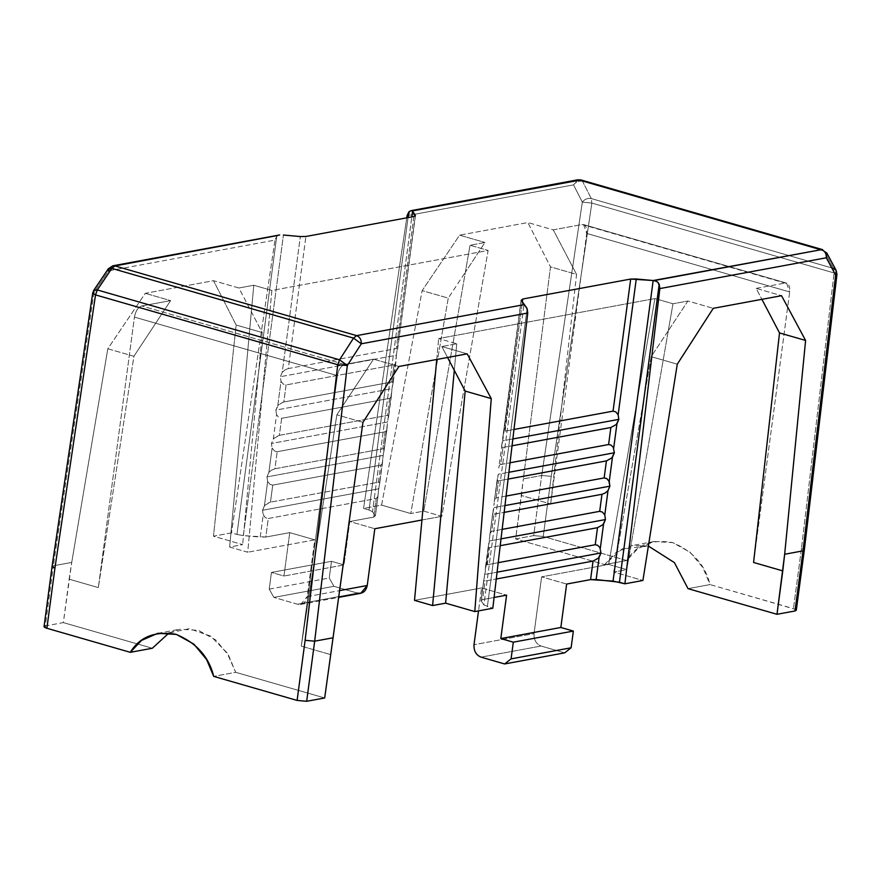 <?xml version="1.0" encoding="UTF-8"?>
<svg xmlns="http://www.w3.org/2000/svg" width="881" height="881" viewBox="0 0 881 881"><rect width="100%" height="100%" fill="white"/><g stroke="black" fill="none" stroke-linecap="round" stroke-linejoin="round"><path stroke-width="0.66" stroke-dasharray="4.41 3.3" d="M494.362 500.573L498.283 474.242L508.91 472.271L498.283 474.242L497.115 479.925L497.963 480.927L508.106 479.088L497.963 480.927L497.126 480.508L497.479 478.405L494.252 501.884L494.715 499.153L496.212 497.897L498.492 480.861L496.212 497.897L494.428 500.177M492.644 513.546L489.759 536.232L494.219 502.842L493.834 507.632L504.967 505.573L493.834 507.632L492.82 514.152L504.152 512.39L493.503 514.328L492.644 513.744L493.019 511.806L489.825 534.822L490.409 532.267L491.763 531.298L494.032 514.262L491.763 531.298L489.968 533.567M481.147 600.831L489.759 536.232L489.373 541.033L501.025 538.875L489.373 541.033L484.913 574.423L497.082 572.176L484.913 574.423L483.746 580.116L484.594 581.119L496.267 578.993L485.123 581.053L482.645 599.587L494.087 597.472L482.645 599.587L481.147 600.831L483.9 604.972L492.809 608.242L483.9 604.972L524.008 304.408L483.9 604.972L481.037 600.446L483.79 579.863L481.147 600.831L482.645 599.587L485.123 581.053L483.724 580.337M501.553 446.755L521.255 300.267L502.743 440.841L512.852 438.969L502.743 440.841L501.553 446.755L502.412 447.526L512.048 445.786L502.412 447.526L501.553 446.953L501.939 445.015L498.734 468.031L499.318 465.465L500.672 464.507L502.941 447.471L500.672 464.507L510.033 462.767L500.122 464.683L498.877 466.776M488.47 545.548L488.217 547.31L489.043 547.718L500.21 545.691L489.043 547.718L488.217 547.31L488.47 545.548M375.24 515.848L373.731 517.092L375.24 515.848L372.487 511.707L411.823 216.891L372.487 511.707L369.029 510.011L408.046 217.596L369.029 510.011L372.487 511.707L375.24 515.848L396.417 355.23L280.334 376.705L282.217 372.333L300.333 236.549L282.217 372.333L280.334 376.705L281.017 381.297L280.334 376.705L396.417 355.23L395.877 362.289L395.217 364.249L394.027 364.965L286.094 384.931L283.341 384.171L281.017 381.297L277.757 405.734L275.885 410.094L276.557 414.698L275.885 410.094L391.957 388.631L391.428 395.69L390.768 397.639L389.578 398.366L281.645 418.321L278.881 417.572L276.557 414.698L273.297 439.123L271.425 443.495L272.108 448.088L271.425 443.495L387.508 422.021L386.968 429.091L386.307 431.04L385.118 431.756L277.185 451.722L274.432 450.962L272.108 448.088L268.848 472.524L266.965 476.885L267.648 481.489L266.965 476.885L383.048 455.422L382.519 462.481L381.847 464.43L380.658 465.157L272.736 485.123L269.971 484.363L267.648 481.489L264.388 505.914L262.516 510.286L378.588 488.812L377.993 496.278L376.209 498.547L268.276 518.513L265.875 517.984L263.904 516.145L262.516 510.286L263.199 514.889L260.225 537.113L243.321 535.593L283.429 235.029L243.321 535.593L236.945 534.448L276.711 236.427L278.187 235.392L276.711 236.427L236.945 534.448L243.321 535.593L265.798 537.047L268.276 518.513L376.209 498.547L377.707 497.302L378.202 493.613L375.339 516.222L377.993 496.278M269.212 589.125L329.252 578.024L333.921 586.306L273.881 597.406L269.212 589.125L271.447 572.43L283.957 576.031L289.75 532.62L265.798 537.047L289.75 532.62L314.77 539.833L307.194 596.613L339.592 590.622L307.194 596.613L314.77 539.833L247.726 552.233L314.77 539.833L289.75 532.62L283.957 576.031L343.997 564.93L349.79 521.519L374.81 528.732L349.79 521.519L343.997 564.93L283.957 576.031L271.447 572.43L331.487 561.318L343.997 564.93L331.487 561.318L271.447 572.43L269.212 589.125L273.881 597.406L333.921 586.306L357.554 593.122L297.514 604.223L273.881 597.406L297.514 604.223C302.635 605.038 305.85 602.505 307.194 596.613L300.74 604.399L297.514 604.223L357.554 593.122L333.921 586.306L329.252 578.024L331.487 561.318L329.252 578.024L269.212 589.125M373.731 517.092L376.209 498.547L373.731 517.092L349.79 521.519L373.731 517.092M396.417 355.23L415.336 215.283L396.417 355.23M413.839 216.517L396.219 348.601L288.285 368.566L305.905 236.482L288.285 368.566L396.219 348.601L397.573 348.953L397.221 351.056L397.573 348.953L396.219 348.601L413.839 216.517M582.539 181.354C578.982 180.682 575.976 181.86 573.531 184.878L577.815 179.801L573.531 184.878C575.976 181.86 578.982 180.682 582.539 181.354L591.316 198.577L833.547 268.441L834.087 272.945L833.547 268.441L824.198 251.052L821.632 249.62L826.818 253.023L824.198 251.052L833.547 268.441L591.316 198.577C587.77 197.917 584.764 199.084 582.319 202.101L573.531 184.878L407.077 215.669L573.531 184.878L582.319 202.101C584.764 199.084 587.77 197.917 591.316 198.577L591.856 203.082L591.316 198.577L582.539 181.354L824.198 251.052L582.539 181.354L579.962 179.922L582.539 181.354M93.981 292.426L53.356 565.811L52.078 566.494L53.356 565.822L45.338 625.928L63.355 622.603L69.147 579.18L98.331 587.605L69.147 579.18L71.724 562.419L63.355 622.603L45.338 625.928L53.356 565.811L71.724 562.419L107.812 348.755L133.901 356.276L98.331 587.605L134.43 317.094L337.379 375.625L301.28 646.136L336.85 414.808L362.939 422.329L336.85 414.808L373.555 359.162L344.713 364.492L141.764 305.96L344.713 364.492C341.013 365.802 338.557 369.513 337.379 375.625C338.557 369.513 341.013 365.802 344.713 364.492L373.555 359.162L336.85 414.808L301.28 646.136L337.379 375.625L134.43 317.094C135.619 310.982 138.064 307.271 141.764 305.96L170.606 300.63L145.255 293.318L170.606 300.63L133.901 356.276L170.606 300.63L141.764 305.96C138.064 307.271 135.619 310.982 134.43 317.094L98.331 587.605L133.901 356.276L107.812 348.755L145.255 293.318L213.532 280.687L238.883 287.999L253.794 285.246L238.883 287.999L251.349 311.786L253.794 285.246L271.866 290.455L253.794 285.246L229.655 547.024L251.349 311.786L262.219 332.544L242.66 544.623L262.219 332.544L236.141 325.023L262.219 332.544L238.883 287.999L213.532 280.687L236.141 325.023L213.466 536.199L242.66 544.623L229.655 547.024L247.726 552.233L271.866 290.455L488.118 250.457L470.047 245.248L465.355 272.207L484.957 242.484L470.047 245.248L488.118 250.457L441.855 516.332L423.783 511.123L470.047 245.248L484.957 242.484L465.355 272.207L423.783 511.123L410.777 513.524L448.253 298.13L465.355 272.207L448.253 298.13L422.164 290.609L459.596 235.172L484.957 242.484L459.596 235.172L527.873 222.541L550.482 266.877L576.57 274.398L553.235 229.853L527.873 222.541L553.235 229.853L582.066 224.523L785.015 283.054C788.55 283.021 790.114 285.995 789.684 291.963L753.585 562.474L789.684 291.963L586.735 233.432L550.647 503.943L576.57 274.398L550.482 266.877L523.336 478.89L541.694 475.487L533.677 535.604L515.66 538.941L523.336 478.89L521.453 495.518L550.647 503.943L521.453 495.518L515.66 538.941L533.677 535.604L541.694 475.487L551.253 476.357L543.236 536.463L533.677 535.604L543.236 536.463L551.253 476.357L541.694 475.487L582.319 202.101L591.856 203.082L582.319 202.101L541.694 475.487L523.336 478.89L550.482 266.877L527.873 222.541L459.596 235.172L422.164 290.609L448.253 298.13L410.777 513.524L423.783 511.123L441.855 516.332L488.118 250.457L271.866 290.455L247.726 552.233L229.655 547.024L242.66 544.623L213.466 536.199L231.483 532.873L236.945 534.448L231.483 532.873L213.466 536.199L236.141 325.023L213.532 280.687L145.255 293.318L107.812 348.755L71.724 562.419L53.356 565.811L93.981 292.426L108.528 270.885L274.982 240.095L231.483 532.873L274.982 240.095L276.711 236.427L274.982 240.095L108.528 270.885L112.812 265.82L108.528 270.885L93.981 292.426L92.692 293.131M393.124 382.938L391.957 388.631L275.885 410.094L278.429 404.952L283.186 402.121L391.759 382.002L394.027 364.965L395.525 363.721L396.032 360.032L393.08 383.191L392.97 382.101L391.759 382.002L393.146 382.717M395.822 362.686L393.135 382.916M282.217 372.333L285.268 369.723L288.285 368.566L285.268 369.723L282.217 372.333M836.95 274.498L834.087 272.945L591.856 203.082L551.253 476.357L591.856 203.082L834.087 272.945L836.95 274.498M387.508 422.021L271.425 443.495L273.969 438.353L279.365 435.357L387.299 415.392L388.697 416.107L387.508 422.021M389.578 398.366L387.299 415.392L279.365 435.357L281.645 418.321L389.578 398.366L391.076 397.111L391.571 393.422L388.312 417.847L388.664 415.744L387.299 415.392L389.578 398.366M421.933 520.01L441.855 516.332L421.933 520.01M378.588 488.812L262.516 510.286L265.06 505.143L270.456 502.148L378.918 482.127L379.777 482.898L378.588 488.812M260.225 537.113L263.199 514.889L265.511 517.764L268.276 518.513L265.798 537.047L260.225 537.113M836.179 270.412L833.547 268.441M369.029 510.011L363.567 508.436L381.583 505.11L410.777 513.524L381.583 505.11L422.164 290.609L381.583 505.11L363.567 508.436L369.029 510.011M273.297 439.123L276.557 414.698L278.881 417.572L281.645 418.321L279.365 435.357L275.522 437.042L273.297 439.123M394.027 364.965L391.759 382.002L283.825 401.967L286.094 384.931L394.027 364.965M169.064 632.921L179.768 629.254L198.423 630.344L215.834 640.024L228.597 655.409L235.712 672.313L213.698 676.377L235.712 672.313L226.946 652.733L210.647 636.104L189.36 628.693L169.064 632.921M384.215 449.728L383.048 455.422L266.965 476.885L268.848 472.524L272.108 448.088L274.432 450.962L277.185 451.722L274.916 468.758L271.062 470.432L268.848 472.524L271.062 470.432L274.916 468.758L382.85 448.792L385.118 431.756L386.616 430.512L387.111 426.822L384.171 449.982L384.061 448.903L382.85 448.792L384.237 449.508M386.913 429.476L384.215 449.717M391.417 395.723L388.697 416.107M415.447 215.658L397.606 349.317M45.338 625.928L44.05 626.622M801.468 548.511L804.309 550.162L801.468 548.511L834.087 272.945L801.468 548.511L793.44 608.628L801.468 548.511M796.292 610.28L793.44 608.628L710.042 584.577C705.263 564.985 692.697 550.955 672.346 542.487C651.334 539.029 636.093 545.042 626.644 560.525L543.236 536.463L626.644 560.525L637.855 548.61L654.098 541.518L672.754 542.608L690.164 552.288L702.928 567.672L710.042 584.577L688.028 588.651L710.042 584.577L795.224 609.278M63.355 622.603L152.314 648.251L63.355 622.603M481.577 587.946L506.597 595.16L481.577 587.946L478.515 610.885L481.577 587.946L414.522 600.346L481.577 587.946M378.39 482.193L380.658 465.157L382.156 463.902L382.662 460.212L379.403 484.649L379.755 482.535L378.39 482.193L270.456 502.148L272.736 485.123L380.658 465.157L378.39 482.193M382.508 462.514L379.777 482.898M505.132 431.106L522.367 301.941L504.582 431.294L513.975 429.465L505.132 431.106M503.271 433.782L503.15 435.566L503.514 432.67L504.582 431.294L503.337 433.386M497.093 480.156L494.373 500.54M487.303 564.688L489.572 547.652L486.753 564.875L498.206 562.673L487.303 564.688M488.184 546.947L485.453 567.331M485.453 567.364L485.321 569.148L485.684 566.252L486.753 564.875L485.508 566.968M527.113 308.647L487.347 606.668L527.113 308.647M481.004 657.138L541.044 646.037L564.677 652.854L541.044 646.037C536.1 643.945 533.765 639.804 534.04 633.615L474 644.716L534.04 633.615L541.617 576.835L534.04 633.615C533.765 639.804 536.1 643.945 541.044 646.037L481.004 657.138M357.554 593.122L360.781 593.287M279.266 235.029L278.187 235.392M668.294 330.738L651.191 356.662L613.716 572.055L626.732 569.644L672.985 303.769L687.896 301.016L668.294 330.738L687.896 301.016L713.258 308.328L687.896 301.016L672.985 303.769L654.913 298.56L608.661 564.435L541.617 576.835L608.661 564.435L626.732 569.644L613.716 572.055L642.91 580.469L613.716 572.055L651.191 356.662L668.294 330.738L626.732 569.644L608.661 564.435L654.913 298.56L438.672 338.557L654.913 298.56L672.985 303.769L668.294 330.738M502.148 529.371L491.763 531.298L502.148 529.371M301.28 646.136L330.474 654.55L301.28 646.136M324.682 697.961L235.712 672.313L324.682 697.961M373.555 359.162L398.906 366.474L373.555 359.162M756.173 288.384L785.015 283.054L756.173 288.384L761.911 299.331L756.173 288.384L781.535 295.697L756.173 288.384M264.388 505.914L267.648 481.489L269.971 484.363L272.736 485.123L270.456 502.148L267.439 503.315L264.388 505.914M456.743 343.777L454.299 370.317L456.743 343.777L441.833 346.53L456.743 343.777L438.672 338.557L456.743 343.777M447.559 357.477L441.833 346.53L467.183 353.843L441.833 346.53L447.559 357.477M648.383 546.055L632.084 545.592L615.841 552.684L604.619 564.589L626.644 560.525L604.619 564.589L515.66 538.941L604.619 564.589L622.25 548.819L648.383 546.055M506.09 496.069L496.212 497.897L506.09 496.069M277.757 405.734L281.017 381.297L283.341 384.171L286.094 384.931L283.825 401.967L279.971 403.641L277.757 405.734M677.28 364.183L651.191 356.662L677.28 364.183M436.745 359.47L438.672 338.557L436.745 359.47M566.637 584.059L541.617 576.835L566.637 584.059M406.747 217.827L363.567 508.436L406.747 217.827M586.735 233.432L789.684 291.963L786.557 283.109L583.607 224.589L586.735 233.432C587.164 227.463 585.612 224.49 582.066 224.523L553.235 229.853L576.57 274.398L550.647 503.943L586.735 233.432M108.341 268.738L108.528 270.885M385.118 431.756L382.85 448.792L274.916 468.758L277.185 451.722L385.118 431.756M157.754 633.329L179.768 629.254M521.145 299.881L503.282 433.749M300.74 604.399L338.656 597.384M654.098 541.518L632.084 545.592M786.557 283.109L583.607 224.589"/><path stroke-width="1.32" d="M612.482 457.14L614.365 452.768L508.91 472.271L614.365 452.768L611.821 457.911L612.482 457.14L609.234 481.566L612.482 457.14M508.106 479.088L606.425 460.895L611.821 457.911L606.425 460.895L604.146 477.931L606.546 478.46L608.782 480.696L609.905 486.169L504.967 505.573L609.905 486.169L608.033 490.53L609.905 486.169L609.234 481.566L606.91 478.691L604.146 477.931L506.09 496.069L604.146 477.931L606.425 460.895L508.106 479.088M504.152 512.39L601.965 494.296L605.401 492.886L608.033 490.53L605.401 492.886L601.965 494.296L599.697 511.332L602.45 512.081L604.773 514.956L608.033 490.53L604.773 514.956L602.45 512.081L599.697 511.332L502.148 529.371L599.697 511.332L601.965 494.296L504.152 512.39M599.124 557.321L600.996 552.96L497.082 572.176L600.996 552.96L598.452 558.091L599.124 557.321L596.151 579.555L599.124 557.321M496.267 578.993L593.056 561.087L598.452 558.091L593.056 561.087L496.267 578.993M616.942 423.739L618.825 419.367L512.852 438.969L618.825 419.367L616.282 424.51L616.942 423.739L613.683 448.165L616.942 423.739M512.048 445.786L610.874 427.505L616.282 424.51L610.874 427.505L608.606 444.542L611.007 445.07L613.242 447.306L614.365 452.768L613.242 447.306L611.007 445.07L608.606 444.542L610.874 427.505L512.048 445.786M603.573 523.931L605.456 519.559L501.025 538.875L605.456 519.559L604.773 514.956L605.456 519.559L602.912 524.702L603.573 523.931L600.313 548.356L603.573 523.931M500.21 545.691L597.505 527.697L602.912 524.702L597.505 527.697L595.237 544.733L597.637 545.262L599.873 547.497L600.996 552.96L599.873 547.497L597.637 545.262L595.237 544.733L498.206 562.673L595.237 544.733L597.505 527.697L500.21 545.691M278.187 235.392L114.959 265.93L356.629 335.628L524.195 304.628L521.255 300.267L522.752 299.022L630.686 279.057L653.162 280.521L613.055 581.086L590.578 579.621L566.637 584.059L560.845 627.47L573.355 631.082L571.119 647.777L564.677 652.854L504.626 663.955L511.079 658.878L513.315 642.183L573.355 631.082L513.315 642.183L500.804 638.571L560.845 627.47L500.804 638.571L506.597 595.16L494.087 597.472L506.597 595.16L500.804 638.571L513.315 642.183L511.079 658.878L571.119 647.777L511.079 658.878L504.626 663.955L564.677 652.854L571.119 647.777L573.355 631.082L560.845 627.47L566.637 584.059L590.578 579.621L593.056 561.087L590.578 579.621L596.151 579.555L619.442 582.231L659.197 284.211L657.16 281.711L654.054 280.61L821.632 249.62C824.88 250.975 826.444 253.695 826.312 257.781L659.858 288.572L624.904 583.806L642.91 580.469L677.28 364.183L713.258 308.328L781.535 295.697L805.597 340.451L784.663 554.259L803.02 550.856L835.662 275.169L836.95 274.498L835.662 275.169L826.312 257.781L826.818 253.023L826.312 257.781L835.662 275.169L836.179 270.412L803.02 550.856L795.003 610.973L796.292 610.28L804.309 550.162L803.02 550.856L804.309 550.162L836.95 274.498L836.179 270.412L833.547 268.441M408.795 212.002L408.046 217.596L409.313 211.528L407.077 215.669L408.795 212.002M411.823 216.891L412.583 211.132L411.383 210.614L409.313 211.528L411.152 210.636L412.583 211.132L411.823 216.891M415.248 215.999L412.583 211.132L415.336 215.283L413.839 216.517L305.905 236.482L413.839 216.517L415.336 215.283L415.248 215.999M283.429 235.029L300.333 236.549L283.429 235.029M411.086 210.647L577.815 179.801L580.986 179.955L412.396 210.911L577.815 179.801L580.986 179.955L822.656 249.653L579.962 179.922L821.632 249.62L653.162 280.521L656.455 281.292L658.36 282.812L659.858 288.572L826.312 257.781C826.444 253.695 824.88 250.975 821.632 249.62L826.818 253.023L836.179 270.412M338.656 597.384L360.781 593.287L367.234 585.502L339.592 590.622L367.234 585.502L374.81 528.732L367.234 585.502C365.901 591.393 362.675 593.937 357.554 593.122M374.81 528.732L421.933 520.01L374.81 528.732M795.224 609.278L795.003 610.973L776.987 614.299L795.003 610.973L803.02 550.856L784.663 554.259L776.987 614.299L688.028 588.651L674.428 562.64L648.383 546.055L674.428 562.64L688.028 588.651L776.987 614.299L782.78 570.888L753.585 562.474L779.52 332.93L805.597 340.451L779.52 332.93L753.585 562.474L782.78 570.888L784.663 554.259L805.597 340.451L781.535 295.697L713.258 308.328L677.28 364.183L642.91 580.469L624.904 583.806L613.055 581.086L653.162 280.521L636.258 278.991L618.143 414.775L615.819 411.901L613.055 411.141L630.686 279.057L613.055 411.141L615.819 411.901L618.143 414.775L636.258 278.991L630.686 279.057L522.752 299.022L522.367 301.941L522.752 299.022L521.255 300.267L526.761 307.91L527.763 312.997L361.309 343.788C361.441 339.714 359.877 336.983 356.629 335.628L353.534 338.106L361.309 343.788L347.323 365.494L339.548 359.811L337.753 364.745L347.323 365.494L314.682 641.181L305.123 640.322L297.106 700.428L306.665 701.298L314.682 641.181L347.323 365.494L361.309 343.788L527.763 312.997L527.113 308.647L524.195 304.628L356.629 335.628C359.877 336.983 361.441 339.714 361.309 343.788L353.534 338.106L339.548 359.811L347.323 365.494L337.753 364.745L305.123 640.322L314.682 641.181L306.665 701.298L324.682 697.961L333.051 637.789L314.682 641.181L333.051 637.789L362.939 422.329L398.906 366.474L362.939 422.329L324.682 697.961L306.665 701.298L297.106 700.428L305.123 640.322L337.753 364.745L95.522 294.893L97.317 289.948L93.793 290.29L97.317 289.948L339.548 359.811L353.534 338.106L111.865 268.408L97.317 289.948L111.865 268.408L114.959 265.93L279.651 234.952M305.905 236.482L300.333 236.549L305.905 236.482M108.528 270.885L108.341 268.738L93.793 290.278L92.692 293.131L95.522 294.893L92.692 293.131L52.067 566.494L44.05 626.622L46.891 628.274L130.3 652.325C139.76 636.842 154.99 630.84 176.013 634.298C196.353 642.767 208.918 656.797 213.698 676.377L206.583 659.473L193.82 644.088L176.409 634.419L157.754 633.329L141.522 640.421L130.3 652.325L152.314 648.251L169.064 632.921L152.314 648.251L130.3 652.325L46.891 628.274L54.919 568.157L52.067 566.505L54.919 568.157L46.891 628.274C43.797 627.261 43.279 626.479 45.338 625.928M492.809 608.242L474.793 611.568L445.61 603.155L432.593 605.555L414.522 600.346L436.745 359.47L414.522 600.346L432.593 605.555L445.61 603.155L474.793 611.568L491.257 398.597L465.168 391.076L445.61 603.155L465.168 391.076L447.559 357.477L454.299 370.317L432.593 605.555L454.299 370.317L465.168 391.076L491.257 398.597L474.793 611.568L492.809 608.242L527.763 312.997L492.809 608.242M504.626 663.955L481.004 657.138L504.626 663.955M95.522 294.893L54.919 568.157L95.522 294.893L337.753 364.745L339.548 359.811L97.317 289.948L95.522 294.893M213.698 676.377L297.106 700.428L213.698 676.377M92.692 293.131L93.981 292.426M478.515 610.885L474 644.716C473.725 650.916 476.059 655.057 481.004 657.138C476.059 655.057 473.725 650.916 474 644.716L478.515 610.885M108.341 268.738L111.865 268.408L108.341 268.738L112.812 265.82L279.552 234.974M510.033 462.767L608.606 444.542L510.033 462.767M618.143 414.775L618.825 419.367L618.143 414.775M613.055 411.141L513.975 429.465L613.055 411.141M779.52 332.93L761.911 299.331L779.52 332.93M398.906 366.474L467.183 353.843L491.257 398.597L467.183 353.843L398.906 366.474M407.077 215.669L406.747 217.827L407.077 215.669M659.197 284.211L619.442 582.231L624.904 583.806L659.858 288.572L659.197 284.211M356.629 335.628L114.959 265.93L111.865 268.408L353.534 338.106L356.629 335.628"/></g></svg>
